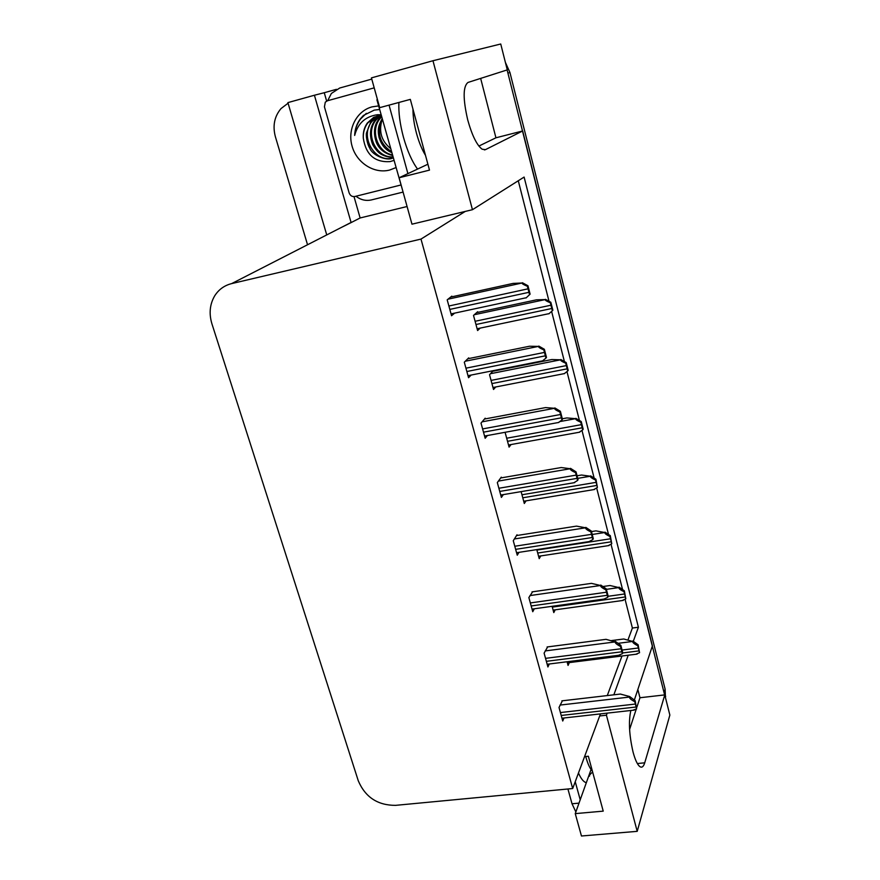 <?xml version="1.0" encoding="UTF-8"?>
<svg xmlns="http://www.w3.org/2000/svg" width="880" height="880" viewBox="0 0 880 880"><rect width="100%" height="100%" fill="white"/><g stroke="black" fill="none" stroke-linecap="round" stroke-linejoin="round"><path stroke-width="1.32" d="M630.85 710.49C628.441 721.303 629.178 735.152 633.05 752.026C635.129 759.781 637.384 764.632 639.782 766.568C641.872 767.998 643.522 766.744 644.721 762.817L664.774 694.892L669.856 715.066L637.208 831.347L581.46 836L575.256 813.626L603.229 811.14L588.346 756.239L584.562 756.624M633.292 641.311L638.407 627.242L524.106 177.067L472.45 209.704L432.971 60.731L500.742 44L507.276 69.883L468.028 82.434C462.968 86.295 462.869 98.802 467.731 119.955C472.087 135.542 476.894 145.299 482.152 149.215L485.474 149.633L522.665 130.966L652.41 645.843L634.337 700.029M407.077 206.514L360.129 217.965L354.013 196.625M326.645 101.068L324.258 92.719L336.457 89.32M360.129 217.965L351.12 222.585L314.413 95.238L324.258 92.719M351.12 222.585L340.681 227.788M314.413 95.238L287.903 102.608L326.744 234.927M307.538 244.75L275.374 136.686C272.514 125.862 274.395 116.49 281.017 108.581L288.09 103.213M432.971 60.731L371.437 77.88L379.687 107.657L410.322 99.374L429.495 170.115L399.113 177.76L411.972 224.18L465.256 211.42L420.992 239.085L231.66 283.602C224.356 285.439 218.68 289.531 214.654 295.911C209.77 304.326 208.857 313.643 211.937 323.873L358.27 780.758C365.255 797.181 377.685 805.376 395.56 805.354L572.693 788.535L600.457 713.889M637.208 831.347L606.43 715.209L607.178 713.141M613.844 694.815L628.232 655.215M636.856 707.256L639.969 697.741L637.846 689.502M639.969 697.741L664.774 694.892M478.874 146.069L495.935 137.797L480.656 78.397M495.935 137.797L522.665 130.966M591.052 769.516L575.256 813.626M427.9 164.219L399.113 177.76M420.992 239.085L572.693 788.535M472.45 209.704L465.256 211.42M627.979 639.914L632.39 628.034L625.064 599.324M622.578 589.567L611.028 544.291M608.52 534.457L596.673 488.026M594.143 478.104L581.988 430.485M579.436 420.486L566.973 371.635M564.41 361.559L551.617 311.432M549.021 301.268L518.276 180.752M632.39 628.034L638.407 627.242M607.277 695.574L621.995 655.996M606.43 715.209L599.687 715.957M452.001 296.791L451.814 296.142L447.194 299.838L451.55 315.744L454.63 313.137M468.875 358.545L468.688 357.885L464.299 362.197L468.556 377.718L471.141 375.067M501.468 477.829L501.281 477.147L497.321 482.592L501.391 497.409L503.349 494.604M517.22 535.458L517.022 534.765L513.271 540.727L517.253 555.214L518.991 552.343M532.609 591.8L528.869 597.564L532.752 611.721L534.314 608.795M547.668 646.899L544.104 653.125L547.91 666.974L549.307 663.982M485.353 418.88L485.177 418.198L481.008 423.093L485.166 438.262L487.399 435.534M562.397 700.788L559.02 707.476L562.727 721.017L564.003 717.981M477.829 312.367L477.653 311.74L473.517 315.425L477.598 330.539L480.205 328.097M493.295 370.656L489.533 374.715L493.515 389.477L495.748 386.969M521.114 491.623L524.315 503.492L526.042 500.841M536.778 549.615L539.22 558.635L540.76 555.918M552.09 606.309L553.795 612.601L555.181 609.829M505.186 432.674L509.091 447.117L511.038 444.543M567.072 661.76L568.062 665.423L569.316 662.596M629.596 729.443L636.262 709.071M507.111 69.938L664.62 694.903M505.384 62.392L509.927 72.457L665.115 689.128L665.467 697.653M611.567 640.563L623.755 638.99L632.654 641.454C632.489 642.51 634.194 643.94 637.769 645.744L639.551 652.707L635.811 654.269M632.83 640.981L638.121 644.765L639.551 652.707M638.121 644.765L637.769 645.744M561.858 700.854L620.323 694.056L629.673 696.531L629.497 697.059C629.321 698.236 631.081 699.787 634.777 701.723L636.625 708.851L632.797 710.27M629.673 696.531L635.14 700.634L636.625 708.851M635.14 700.634L634.777 701.723M602.899 586.531L609.994 585.519L618.871 587.576C618.684 588.566 620.389 589.941 623.997 591.712L625.812 598.829L622.083 600.567M619.058 587.136L624.36 590.799L625.812 598.829M624.36 590.799L623.997 591.712M591.459 531.575L595.925 530.871L604.791 532.521C604.582 533.434 606.287 534.754 609.917 536.481L611.765 543.752L608.069 545.699M604.989 532.114L610.302 535.634L611.765 543.752M610.302 535.634L609.917 536.481M577.049 475.794L581.548 475.024L590.392 476.234C590.161 477.07 591.866 478.335 595.518 480.018L597.41 487.454L593.769 489.61M590.601 475.86L595.936 479.248L597.41 487.454M595.936 479.248L595.518 480.018M547.085 646.976L606.034 639.331L615.186 641.916C614.988 643.016 616.759 644.512 620.477 646.404L622.358 653.697L618.53 655.303M615.384 641.41L620.862 645.381L622.743 652.663L622.358 653.697M620.862 645.381L620.477 646.404M531.982 591.888L591.426 583.363L600.567 585.508C600.336 586.531 602.096 587.972 605.858 589.82L607.783 597.278L603.966 599.082M600.765 585.046L606.265 588.874L608.19 596.321L607.783 597.278M606.265 588.874L605.858 589.82M516.516 535.568L576.477 526.119L585.596 527.791C585.343 528.748 587.114 530.123 590.887 531.927L592.856 539.55L589.083 541.585M585.816 527.373L591.327 531.058L593.296 538.67L592.856 539.55M591.327 531.058L590.887 531.927M500.687 477.972L561.187 467.544L570.284 468.732C569.998 469.612 571.769 470.921 575.575 472.67L577.588 480.48L573.892 482.746M570.515 468.347L576.037 471.878L578.05 479.677L577.588 480.48M576.037 471.878L575.575 472.67M389.048 105.127L407.902 173.624M377.465 99.627L376.915 99.781L402.754 190.916M403.073 192.082L371.404 199.925C365.882 201.146 360.723 199.914 355.938 196.229M327.679 100.694L331.375 93.456L339.702 88.022L371.778 79.101M575.234 781.715L580.217 799.788M567.919 788.997L572.022 803.77L575.861 811.921M390.379 148.335C381.513 140.998 378.686 131.681 381.898 120.373M395.736 167.695L389.642 170.049C374.209 174.086 356.741 162.976 352.088 146.212C347.204 129.514 356.422 111.001 372.053 106.865L378.62 105.908M381.15 115.027L373.637 117.37L367.312 123.046C364.21 127.49 362.879 132.55 363.319 138.237C365.882 154.704 374.77 162.503 389.972 161.623L393.745 160.49M379.61 109.505L374.253 110.11L363.407 115.467L360.14 119.141C356.719 123.893 354.893 129.316 354.662 135.432C357.819 123.365 365.398 116.468 377.388 114.73L381.073 114.763M378.917 115.368L370.843 121.858L366.509 132.902C365.805 134.662 366.938 143.924 369.853 148.335C372.361 155.397 386.573 160.853 391.897 158.367L393.063 158.026M379.434 115.269L371.855 121.517C359.216 136.807 375.254 163.416 392.865 157.949L393.03 157.916M381.194 115.203L375.87 120.175C364.749 133.782 376.068 157.96 392.733 156.86M380.985 115.049L374.869 120.505C369.853 127.391 369.138 135.454 372.746 144.694C375.562 149.556 378.433 152.779 381.381 154.385C385.341 156.486 389.169 157.432 392.832 157.212M381.623 116.743L379.808 118.844C370.095 130.845 377.586 152.196 392.172 154.814M381.491 116.259L378.84 119.163C374.033 125.235 373.197 132.968 376.332 142.362C379.126 149.061 384.461 153.417 392.337 155.43M382.382 119.504C376.629 132.858 379.577 143.528 391.259 151.514M382.151 118.679C378.521 125.323 377.388 129.503 379.005 137.17C381.293 144.903 385.473 150.007 391.523 152.482M377.41 115.764L367.785 122.892C364.496 127.435 363.011 132.55 363.319 138.237M400.587 185.075L354.816 196.515C352.11 196.889 350.218 195.679 349.14 192.896L324.434 106.843L325.292 102.157L327.415 100.771L374.198 87.857M368.082 141.174L370.15 146.674M366.333 113.355L360.536 119.02C356.928 123.948 354.97 129.426 354.662 135.432M562.32 418.77L566.852 417.934L575.674 418.671C575.41 419.441 577.115 420.64 580.789 422.268L582.736 429.88L579.15 432.3M575.894 418.341L581.24 421.586L583.176 429.176L582.736 429.88M581.24 421.586L580.789 422.268M492.701 371.294L551.815 359.546L560.615 359.81C560.329 360.492 562.034 361.625 565.73 363.209L567.721 370.997L564.179 373.736M560.846 359.513L566.203 362.593L568.183 370.37L567.721 370.997M566.203 362.593L565.73 363.209M476.674 312.62L536.448 299.827L545.204 299.585C544.896 300.179 546.601 301.246 550.33 302.786L552.354 310.739L548.856 313.841M545.457 299.321L550.825 302.258L552.86 310.2L552.354 310.739M484.451 419.045L545.534 407.594L554.598 408.287C554.301 409.068 556.061 410.311 559.889 412.016L561.957 420.013L558.316 422.598M554.851 407.935L560.395 411.312L562.452 419.287L561.957 420.013M560.395 411.312L559.889 412.016M467.786 358.765L529.518 346.236L538.549 346.39C538.219 347.083 539.979 348.26 543.84 349.899L545.952 358.094L542.355 361.042M538.813 346.082L544.368 349.283L546.48 357.456L545.952 358.094M544.368 349.283L543.84 349.899M450.626 297.088L513.117 283.404L522.115 282.997C521.741 283.591 523.501 284.691 527.384 286.286L529.562 294.668L526.009 298.001M522.39 282.733L527.956 285.747L530.112 294.129L529.562 294.668M527.956 285.747L527.384 286.286M637.351 763.543L644.721 762.817M484.363 149.908L485.474 149.633M231.66 283.602L350.603 222.706M509.927 72.457L508.068 73.073M665.115 689.128L664.147 692.384M622.633 652.96L638.946 650.903M622.072 650.056L638.209 648.01M618.035 643.335L632.654 641.454M561.209 715.451L635.998 707.025M560.406 712.558L635.239 704.066M560.043 705.067L629.497 697.059M552.31 607.101L625.196 596.959M608.179 596.277L624.437 594M606.386 589.347L618.871 587.576M537.702 553.036L611.138 541.827M536.899 550.077L610.368 538.802M592.207 534.468L604.791 532.521M522.775 497.783L596.761 485.463M521.961 494.758L595.98 482.372M577.72 478.368L590.392 476.234M546.359 661.32L621.72 651.805M545.545 658.35L620.939 648.78M545.171 650.925L615.186 641.916M531.168 605.957L607.123 595.32M530.332 602.932L606.32 592.229M529.958 595.573L600.567 585.508M515.636 549.351L592.185 537.526M514.789 546.249L591.36 534.358M514.382 538.967L585.596 527.791M499.752 491.436L576.895 478.39M498.883 488.257L576.048 475.145M498.432 481.074L570.284 468.732M417.56 169.081C412.027 161.557 407.33 150.931 403.447 137.225C399.949 124.102 398.431 112.519 398.904 102.465M412.951 109.054C412.94 116.347 414.128 124.454 416.515 133.386C418.968 142.263 421.96 149.589 425.491 155.353M585.739 756.503L585.904 757.13C587.829 764.038 589.985 768.68 592.361 771.056M586.344 782.661C583.726 782.144 581.097 778.932 578.468 773.025M572.022 803.77L579.018 803.132M507.518 441.309L582.065 427.823M506.682 438.218L581.262 424.666M560.109 421.531L575.674 418.671M491.92 383.57L567.028 368.863M491.062 380.402L566.203 365.629M490.457 373.714L560.615 359.81M475.97 324.511L551.65 308.539M475.09 321.277L550.803 305.239M474.309 314.721L545.204 299.585M483.494 432.168L561.242 417.846M482.603 428.923L560.384 414.524M482.075 421.839L554.598 408.287M466.851 371.514L545.215 355.85M465.938 368.181L544.335 352.44M465.289 361.229L538.549 346.39M449.812 309.408L528.792 292.347M448.888 306.009L527.89 288.86M447.986 299.2L522.115 282.997M665.654 696.322L665.379 697.268M567.369 662.838L637.098 654.104M561.957 718.212L634.293 710.094M553.124 610.115L623.227 600.413M538.571 556.259L609.059 545.545M523.71 501.226L594.583 489.478M547.162 664.257L619.894 655.127M532.037 609.103L605.165 598.917M516.56 552.717L590.106 541.431M500.742 495.044L574.706 482.614M592.614 771.958C589.633 774.741 588.599 776.138 589.534 776.138M370.843 121.858L371.855 121.517M374.869 120.505L375.87 120.175M378.829 119.174L379.808 118.844M508.519 444.994L579.777 432.157M492.987 387.508L564.652 373.549M477.114 328.746L549.197 313.61M484.561 436.051L558.943 422.422M467.995 375.683L542.817 360.811M451.044 313.907L526.317 297.726"/></g></svg>
